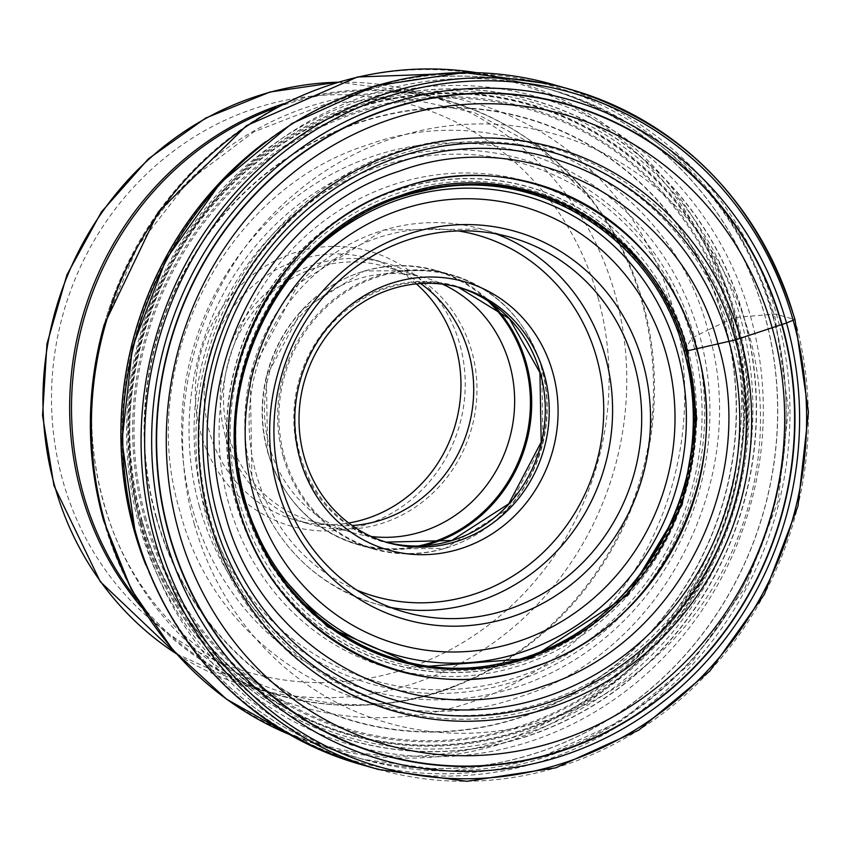 <?xml version="1.0" encoding="UTF-8"?>
<svg xmlns="http://www.w3.org/2000/svg" width="851" height="851" viewBox="0 0 851 851"><rect width="100%" height="100%" fill="white"/><g stroke="black" fill="none" stroke-linecap="round" stroke-linejoin="round"><path stroke-width="0.64" stroke-dasharray="4.25 3.19" d="M378.567 769.495A353.314 332.007 105.8 0 0 709.808 670.918A353.314 332.007 105.8 0 0 794.845 319.54L776.484 314.349A13.914 2.596 -15.7 0 0 772.772 314.253L750.454 316.157A2594.699 484.634 164.3 0 1 743.795 316.689A12.148 2.266 -15.7 0 0 743.551 316.71A657.738 122.852 -15.7 0 0 740.274 317.008A610.422 114.013 -15.7 0 0 736.594 317.359A580.51 108.428 -15.7 0 0 735.583 317.455L732.083 318.455A221.409 41.359 164.3 0 1 731.211 318.891A215.229 40.199 164.3 0 1 724.488 322.135A15.275 2.851 -15.7 0 0 724.244 322.252A2506.248 468.114 164.3 0 1 707.872 330.145C752.858 476.103 663.472 651.621 521.376 696.299C381.397 748.518 217.771 659.929 180.008 511.483C135.011 365.515 224.409 190.007 366.504 145.33C506.473 93.099 670.109 181.689 707.872 330.145A2152.243 401.991 164.3 0 1 699.256 334.262L691.81 338.251L685.629 348.325A15.063 2.808 -15.7 0 0 685.587 348.41A263.672 49.252 164.3 0 1 685.023 349.484A260.8 48.709 164.3 0 1 684.3 350.697L684.055 351.144M368.27 523.844A142.925 134.309 105.8 0 0 459.785 344.176A142.925 134.309 105.8 0 0 292.287 253.502A142.925 134.309 105.8 0 0 200.772 433.159A142.925 134.309 105.8 0 0 368.27 523.844M416.33 283.883A135.969 127.767 105.8 0 0 369.568 258.481A135.969 127.767 105.8 0 0 296.425 260.725A135.969 127.767 105.8 0 0 209.367 431.638A135.969 127.767 105.8 0 0 295.574 520.152A135.969 127.767 105.8 0 0 348.708 522.993M225.387 436.169A135.969 127.767 -74.2 0 1 258.119 300.946A135.969 127.767 -74.2 0 1 385.588 263.012A135.969 127.767 -74.2 0 1 471.794 351.527A135.969 127.767 -74.2 0 1 439.063 486.751A135.969 127.767 -74.2 0 1 311.594 524.684A135.969 127.767 -74.2 0 1 225.387 436.169M420.575 283.543A132.49 124.501 105.8 0 0 384.641 266.352A132.49 124.501 105.8 0 0 260.438 303.328A132.49 124.501 105.8 0 0 228.547 435.084A132.49 124.501 105.8 0 0 312.54 521.344A132.49 124.501 105.8 0 0 352.144 525.524M371.164 536.47A132.49 124.501 -74.2 0 1 353.484 532.917A132.49 124.501 -74.2 0 1 269.49 446.669A132.49 124.501 -74.2 0 1 301.382 314.902A132.49 124.501 -74.2 0 1 425.596 277.937A132.49 124.501 -74.2 0 1 442.509 284.16M552.49 84.345A353.314 332.007 -74.2 0 1 776.484 314.349A353.314 332.007 -74.2 0 1 691.438 665.716A353.314 332.007 -74.2 0 1 360.207 764.294M135.554 533.151A351.623 330.422 -74.2 0 1 360.686 91.153A351.623 330.422 -74.2 0 1 772.772 314.253A351.623 330.422 -74.2 0 1 547.64 756.252A351.623 330.422 -74.2 0 1 135.554 533.151M139.468 526.046A337.145 316.817 -74.2 0 1 355.335 102.237A337.145 316.817 -74.2 0 1 750.454 316.157A337.145 316.817 105.8 0 1 534.588 739.966A337.145 316.817 105.8 0 1 139.468 526.046M140.543 523.929A332.89 312.806 -74.2 0 1 353.676 105.481A332.89 312.806 -74.2 0 1 743.795 316.689A332.89 312.806 105.8 0 1 530.662 735.136A332.89 312.806 105.8 0 1 140.543 523.929M140.585 523.854A332.73 312.657 -74.2 0 1 353.612 105.609A332.73 312.657 -74.2 0 1 743.551 316.71A332.73 312.657 105.8 0 1 530.524 734.966A332.73 312.657 105.8 0 1 140.585 523.854M141.223 522.812A330.571 310.636 -74.2 0 1 352.878 107.279A330.571 310.636 -74.2 0 1 740.274 317.008A330.571 310.636 105.8 0 1 528.631 732.541A330.571 310.636 105.8 0 1 141.223 522.812M141.979 521.631A328.114 308.328 -74.2 0 1 352.059 109.183A328.114 308.328 -74.2 0 1 736.594 317.359A328.114 308.328 105.8 0 1 526.514 729.807A328.114 308.328 105.8 0 1 141.979 521.631M142.191 521.312A327.444 307.69 -74.2 0 1 351.835 109.705A327.444 307.69 -74.2 0 1 735.583 317.455A327.444 307.69 105.8 0 1 525.929 729.062A327.444 307.69 105.8 0 1 142.191 521.312M142.277 521.206A327.22 307.488 -74.2 0 1 351.793 109.885A327.22 307.488 -74.2 0 1 735.275 317.497A327.22 307.488 105.8 0 1 525.769 728.818A327.22 307.488 105.8 0 1 142.277 521.206M145.032 520.131A323.944 304.413 -74.2 0 1 352.442 112.917A323.944 304.413 -74.2 0 1 732.083 318.455A323.944 304.413 105.8 0 1 524.673 725.658A323.944 304.413 105.8 0 1 145.032 520.131M146.329 519.812A322.742 303.286 -74.2 0 1 352.974 114.119A322.742 303.286 -74.2 0 1 731.211 318.891A322.742 303.286 105.8 0 1 524.567 724.584A322.742 303.286 105.8 0 1 146.329 519.812M156.052 517.419A313.668 294.754 -74.2 0 1 356.888 123.118A313.668 294.754 -74.2 0 1 724.488 322.135A313.668 294.754 105.8 0 1 523.663 716.425A313.668 294.754 105.8 0 1 156.052 517.419M156.414 517.323A313.338 294.446 -74.2 0 1 357.026 123.448A313.338 294.446 -74.2 0 1 724.244 322.252A313.338 294.446 105.8 0 1 523.62 716.127A313.338 294.446 105.8 0 1 156.414 517.323M192.326 508.409A279.734 262.863 -74.2 0 1 371.43 156.786A279.734 262.863 -74.2 0 1 699.256 334.262A279.734 262.863 105.8 0 1 520.152 685.885A279.734 262.863 105.8 0 1 192.326 508.409M199.464 506.622A273.033 256.566 -74.2 0 1 374.27 163.413A273.033 256.566 -74.2 0 1 694.246 336.645A273.033 256.566 105.8 0 1 519.44 679.853A273.033 256.566 105.8 0 1 199.464 506.622M204.336 505.717A268.99 252.768 -74.2 0 1 376.567 167.583A268.99 252.768 -74.2 0 1 691.81 338.251A268.99 252.768 105.8 0 1 519.578 676.385A268.99 252.768 105.8 0 1 204.336 505.717M228.717 503.462A252.875 237.62 -74.2 0 1 390.62 185.592A252.875 237.62 -74.2 0 1 686.97 346.027A252.875 237.62 105.8 0 1 525.067 663.897A252.875 237.62 105.8 0 1 228.717 503.462M235.918 502.824A248.162 233.195 -74.2 0 1 394.811 190.879A248.162 233.195 -74.2 0 1 685.629 348.325A248.162 233.195 105.8 0 1 526.748 660.27A248.162 233.195 105.8 0 1 235.918 502.824M236.184 502.803A247.992 233.036 -74.2 0 1 394.96 191.071A247.992 233.036 -74.2 0 1 685.587 348.41A247.992 233.036 105.8 0 1 526.812 660.142A247.992 233.036 105.8 0 1 236.184 502.803M239.556 502.515A245.811 230.993 -74.2 0 1 396.949 193.528A245.811 230.993 -74.2 0 1 685.023 349.484A245.811 230.993 105.8 0 1 527.641 658.483A245.811 230.993 105.8 0 1 239.556 502.515M243.354 502.175A243.322 228.642 -74.2 0 1 399.14 196.315A243.322 228.642 -74.2 0 1 684.3 350.697A243.322 228.642 105.8 0 1 528.514 656.557A243.322 228.642 105.8 0 1 243.354 502.175M244.386 502.079A242.631 227.994 -74.2 0 1 399.736 197.081A242.631 227.994 -74.2 0 1 684.087 351.027A242.631 227.994 105.8 0 1 528.737 656.015A242.631 227.994 105.8 0 1 244.386 502.079M675.545 512.525A242.461 227.834 105.8 0 1 451.636 667.929A242.461 227.834 105.8 0 1 244.662 502.058A242.461 227.834 -74.2 0 1 399.906 197.283A242.461 227.834 -74.2 0 1 684.055 351.112A242.461 227.834 105.8 0 1 684.066 351.176M293.765 272.501A238.557 224.175 105.8 0 0 238.333 468.529M732.36 338.804A288.223 270.841 -74.2 0 1 547.895 701.086A288.223 270.841 -74.2 0 1 210.08 518.397A288.223 270.841 -74.2 0 1 210.037 518.238A288.223 270.841 -74.2 0 1 394.502 155.956A288.223 270.841 -74.2 0 1 732.317 338.645A288.223 270.841 -74.2 0 1 732.36 338.804M207.07 519.472A291.882 274.277 -74.2 0 1 393.949 152.574A291.882 274.277 -74.2 0 1 736.009 337.762A291.882 274.277 -74.2 0 1 549.129 704.66A291.882 274.277 -74.2 0 1 207.07 519.472M194.262 523.876A306.02 287.564 105.8 0 0 552.895 718.031A306.02 287.564 105.8 0 0 748.827 333.358A306.02 287.564 105.8 0 0 390.194 139.202A306.02 287.564 105.8 0 0 194.262 523.876M772.899 316.487A347.751 326.773 105.8 0 0 552.437 90.11A347.751 326.773 105.8 0 0 226.419 187.135A347.751 326.773 105.8 0 0 142.713 532.981A347.751 326.773 105.8 0 0 363.175 759.358A347.751 326.773 105.8 0 0 689.193 662.333A347.751 326.773 105.8 0 0 772.899 316.487M258.566 147.266A347.751 326.773 -74.2 0 1 544.002 87.727A347.751 326.773 -74.2 0 1 764.464 314.104A347.751 326.773 -74.2 0 1 764.485 314.2A347.751 326.773 -74.2 0 1 680.715 659.982A347.751 326.773 -74.2 0 1 354.739 756.975A347.751 326.773 -74.2 0 1 142.755 556.767M145.787 564.947A347.74 326.773 105.8 0 0 339.645 752.284A347.74 326.773 105.8 0 0 674.939 665.918A347.74 326.773 105.8 0 0 764.368 314.168A347.74 326.773 105.8 0 0 764.336 314.072A347.74 326.773 105.8 0 0 528.684 83.813A347.74 326.773 105.8 0 0 265.427 141.872M476.411 72.633A346.102 325.231 -74.2 0 1 497.282 76.643A346.102 325.231 -74.2 0 1 731.796 305.7A346.102 325.231 -74.2 0 1 731.817 305.807A346.102 325.231 -74.2 0 1 642.888 655.951A346.102 325.231 -74.2 0 1 309.136 741.944A346.102 325.231 -74.2 0 1 289.255 734.434M103.535 520.248A344.846 324.05 105.8 0 0 103.556 520.355A344.846 324.05 105.8 0 0 507.717 739.03A344.846 324.05 105.8 0 0 728.456 305.562A344.846 324.05 105.8 0 0 728.424 305.466A344.846 324.05 105.8 0 0 417.075 69.708A344.846 324.05 105.8 0 0 104.173 324.731A314.062 295.116 -74.2 0 1 389.184 92.472A314.062 295.116 -74.2 0 1 672.726 307.275A314.062 295.116 -74.2 0 1 471.645 702.054A314.062 295.116 -74.2 0 1 103.588 502.792A314.062 295.116 -74.2 0 1 104.173 324.731C87.696 384.673 87.44 443.573 103.407 501.42C146.032 661.11 313.562 745.338 457.295 685.363A308.69 290.074 105.8 0 0 642.707 301.839A308.69 290.074 105.8 0 0 642.686 301.733A308.69 290.074 105.8 0 0 593.86 202.442A308.69 290.074 105.8 0 0 276.107 107.683M136.979 599.668A308.69 290.074 105.8 0 0 457.295 685.363C397.789 708.33 337.847 711.542 277.458 695.001A309.147 290.499 105.8 0 0 567.287 608.742A309.147 290.499 105.8 0 0 641.697 301.286A309.147 290.499 105.8 0 0 641.675 301.19A309.147 290.499 105.8 0 0 445.711 100.046A309.147 290.499 105.8 0 0 283.83 103.662M141.447 607.146A309.147 290.499 105.8 0 0 277.458 695.001L250.737 687.448A309.147 290.499 -74.2 0 1 176.008 653.536M337.57 82.239A309.147 290.499 -74.2 0 1 418.99 92.482A309.147 290.499 -74.2 0 1 614.933 293.595A309.147 290.499 -74.2 0 1 614.975 293.733A309.147 290.499 -74.2 0 1 540.566 601.189A309.147 290.499 -74.2 0 1 250.737 687.448L176.189 653.728M597.796 296.765A295.233 277.437 105.8 0 0 597.753 296.627A295.233 277.437 -74.2 0 0 251.726 109.471A295.233 277.437 -74.2 0 0 62.772 480.57A295.233 277.437 -74.2 0 0 62.804 480.709A295.233 277.437 105.8 0 0 408.831 667.865A295.233 277.437 105.8 0 0 597.796 296.765M418.618 545.959A142.053 133.49 -74.2 0 1 267.576 451.551A142.053 133.49 -74.2 0 1 267.544 451.455A142.053 133.49 -74.2 0 1 325.976 289.372A142.053 133.49 -74.2 0 1 487.91 300.935M492.038 303.722A142.574 133.979 105.8 0 0 435.861 270.363A142.574 133.979 105.8 0 0 302.233 310.104A142.574 133.979 105.8 0 0 267.852 451.828A142.574 133.979 105.8 0 0 267.874 451.934A142.574 133.979 105.8 0 0 358.271 544.757A142.574 133.979 105.8 0 0 423.596 545.746M283.085 456.242A142.574 133.979 -74.2 0 1 283.064 456.136A142.574 133.979 -74.2 0 1 317.444 314.402A142.574 133.979 -74.2 0 1 451.073 274.66A142.574 133.979 -74.2 0 1 541.47 367.472A142.574 133.979 -74.2 0 1 541.491 367.579A142.574 133.979 -74.2 0 1 507.111 509.313A142.574 133.979 -74.2 0 1 373.483 549.055A142.574 133.979 -74.2 0 1 283.085 456.242M541.8 367.962A142.053 133.49 105.8 0 0 541.768 367.855A142.053 133.49 105.8 0 0 375.334 277.713A142.053 133.49 105.8 0 0 284.308 456.189A142.053 133.49 105.8 0 0 284.34 456.296A142.053 133.49 105.8 0 0 450.764 546.438A142.053 133.49 105.8 0 0 541.8 367.962M298.914 455.285A133.011 124.991 -74.2 0 1 384.024 288.095A133.011 124.991 -74.2 0 1 539.928 372.376A133.011 124.991 -74.2 0 1 539.96 372.483A133.011 124.991 -74.2 0 1 454.838 539.662A133.011 124.991 -74.2 0 1 298.935 455.381A133.011 124.991 -74.2 0 1 298.914 455.285M460.178 287.712L458.21 287.181A132.49 124.501 105.8 0 0 456.264 286.606A132.49 124.501 105.8 0 0 332.05 323.571A132.49 124.501 105.8 0 0 300.158 455.338A132.49 124.501 105.8 0 0 300.18 455.434A132.49 124.501 105.8 0 0 384.152 541.587A132.49 124.501 105.8 0 0 386.12 542.13L388.077 542.704M458.242 230.929A187.784 176.455 105.8 0 0 256.236 474.209A187.784 176.455 -74.2 0 0 256.268 474.305A187.784 176.455 -74.2 0 0 356.686 590.062M496.069 233.865A194.741 182.997 105.8 0 0 481.698 229.11A194.741 182.997 105.8 0 0 299.169 283.404A194.741 182.997 105.8 0 0 252.226 477.017A194.741 182.997 105.8 0 0 252.258 477.124A194.741 182.997 105.8 0 0 375.716 603.891A194.741 182.997 105.8 0 0 390.449 607.369M289.287 734.456L339.645 752.284L363.175 759.358L450.892 771.144L539.002 757.986L621.134 720.957L691.448 662.823L745.019 587.796L778.122 501.218L788.462 409.182L775.261 318.189C739.136 201.815 664.865 125.788 552.437 90.11L528.684 83.813L476.454 72.633M337.826 82.164L418.99 92.482L445.711 100.046C505.813 117.576 555.203 151.712 593.86 202.442L539.736 148.17L474.198 112.492L401.608 97.333L326.454 103.769L253.758 131.926L189.039 180.476L137.734 246.247L104.322 324.22M369.568 258.481L385.588 263.012M295.574 520.152L311.594 524.684M312.54 521.344L353.484 532.917M384.641 266.352L425.596 277.937M358.271 544.757C312.594 530.301 282.362 499.292 267.565 451.711L266.374 376.536L301.892 310.083L364.217 270.99L435.861 270.363L451.073 274.66C496.75 289.117 526.982 320.125 541.779 367.706L542.97 442.882L507.451 509.334L445.126 548.427L373.483 549.055L358.271 544.757M404.81 612.124L375.716 603.891C313.359 584.169 272.075 541.821 251.864 476.837L250.226 374.153L298.744 283.372L383.865 229.983L481.698 229.11L510.802 237.344"/><path stroke-width="1.28" d="M684.055 351.112L687.438 350.803L696.788 418.649L682.13 504.888L627.453 595.328L530.769 658.397L418.777 667.014L327.369 626.762L271.075 564.894L243.992 503.143C206.187 380.514 281.287 233.078 400.661 195.539C518.248 151.669 655.717 226.089 687.438 350.803A1763.602 329.401 164.3 0 1 696.533 348.782A11.957 2.234 -15.7 0 0 696.852 348.708A2288.562 427.457 -15.7 0 0 717.978 343.889A1946.397 363.547 -15.7 0 0 728.988 341.347A1716.595 320.625 -15.7 0 0 735.36 339.879L781.707 324.614A14.371 2.681 -15.7 0 0 782.048 324.497A594.232 110.992 -15.7 0 0 786.494 322.976L794.845 319.54A353.314 332.007 105.8 0 0 570.861 89.536A353.314 332.007 105.8 0 0 239.62 188.114A353.314 332.007 105.8 0 0 154.584 539.491A353.314 332.007 105.8 0 0 378.567 769.495L360.207 764.294A353.314 332.007 -74.2 0 1 136.213 534.3A353.314 332.007 -74.2 0 1 221.26 182.922A353.314 332.007 -74.2 0 1 552.49 84.345L570.861 89.536C683.63 125.171 758.347 201.878 795.004 319.646L808.45 412.246L797.983 506.068L764.347 594.413L709.957 670.939L638.707 730.179L555.682 767.857L466.848 781.292L378.567 769.495M238.429 506.154C199.379 379.482 276.958 227.164 400.278 188.39C521.759 143.074 663.759 219.952 696.533 348.782C735.583 475.454 658.004 627.772 534.683 666.546C413.203 711.872 271.203 634.984 238.429 506.154M224.877 513.281C182.848 376.929 266.352 212.984 399.087 171.242C529.843 122.459 682.704 205.219 717.978 343.889C760.007 480.241 676.502 644.186 543.757 685.927C413.001 734.711 260.151 651.951 224.877 513.281M406.48 234.631A201.698 189.528 -74.2 0 1 642.845 362.6A201.698 189.528 -74.2 0 1 513.717 616.135A201.698 189.528 -74.2 0 1 277.341 488.166A201.698 189.528 -74.2 0 1 406.48 234.631M348.708 522.993A135.969 127.767 105.8 0 0 368.717 517.908A135.969 127.767 105.8 0 0 455.774 346.995A135.969 127.767 105.8 0 0 416.33 283.883M352.144 525.524A132.49 124.501 105.8 0 0 468.646 352.601A132.49 124.501 105.8 0 0 420.575 283.543M442.509 284.16A132.49 124.501 -74.2 0 1 509.589 364.185A132.49 124.501 -74.2 0 1 371.164 536.47M388.907 289.904A132.49 124.501 -74.2 0 1 460.178 287.712A132.49 124.501 -74.2 0 1 544.183 373.972A132.49 124.501 -74.2 0 1 459.349 540.513A132.49 124.501 -74.2 0 1 388.077 542.704A132.49 124.501 -74.2 0 1 304.073 456.455A132.49 124.501 -74.2 0 1 388.907 289.904M300.063 459.263A139.447 131.033 -74.2 0 1 389.343 283.979A139.447 131.033 -74.2 0 1 552.767 372.451A139.447 131.033 -74.2 0 1 463.487 547.736A139.447 131.033 -74.2 0 1 300.063 459.263M281.351 485.347A194.741 182.997 -74.2 0 1 406.033 240.556A194.741 182.997 -74.2 0 1 510.802 237.344A194.741 182.997 -74.2 0 1 634.261 364.111A194.741 182.997 -74.2 0 1 509.579 608.912A194.741 182.997 -74.2 0 1 404.81 612.124A194.741 182.997 -74.2 0 1 281.351 485.347M158.02 538.885A350.527 329.39 -74.2 0 1 382.45 98.259A350.527 329.39 -74.2 0 1 793.238 320.657A350.527 329.39 -74.2 0 1 568.808 761.283A350.527 329.39 -74.2 0 1 158.02 538.885M786.494 322.976A343.091 322.401 105.8 0 0 384.418 105.29A343.091 322.401 105.8 0 0 164.754 536.566A343.091 322.401 105.8 0 0 566.83 754.252A343.091 322.401 105.8 0 0 786.494 322.976M244.78 502.718A243.556 228.866 -74.2 0 1 400.725 196.56A243.556 228.866 -74.2 0 1 686.151 351.091A243.556 228.866 105.8 0 1 530.216 657.249A243.556 228.866 105.8 0 1 244.78 502.718M238.227 506.26A253.077 237.812 -74.2 0 1 400.268 188.145A253.077 237.812 -74.2 0 1 696.852 348.708A253.077 237.812 105.8 0 1 534.822 666.833A253.077 237.812 105.8 0 1 238.227 506.26M217.845 516.951A282.053 265.044 -74.2 0 1 398.438 162.392A282.053 265.044 -74.2 0 1 728.988 341.347A282.053 265.044 105.8 0 1 548.406 695.905A282.053 265.044 105.8 0 1 217.845 516.951M213.771 519.067A287.819 270.469 -74.2 0 1 398.055 157.265A287.819 270.469 -74.2 0 1 735.36 339.879A287.819 270.469 105.8 0 1 551.076 701.681A287.819 270.469 105.8 0 1 213.771 519.067M209.612 520.791A292.935 275.267 -74.2 0 1 397.162 152.563A292.935 275.267 -74.2 0 1 740.466 338.421A292.935 275.267 105.8 0 1 552.905 706.649A292.935 275.267 105.8 0 1 209.612 520.791M178.774 531.652A327.444 307.7 -74.2 0 1 388.418 120.044A327.444 307.7 -74.2 0 1 772.165 327.805A327.444 307.7 105.8 0 1 562.511 739.413A327.444 307.7 105.8 0 1 178.774 531.652M169.509 534.917A337.815 317.444 -74.2 0 1 385.801 110.268A337.815 317.444 -74.2 0 1 781.707 324.614A337.815 317.444 105.8 0 1 565.415 749.263A337.815 317.444 105.8 0 1 169.509 534.917M169.168 535.045A338.198 317.795 -74.2 0 1 385.705 109.917A338.198 317.795 -74.2 0 1 782.048 324.497A338.198 317.795 105.8 0 1 565.511 749.614A338.198 317.795 105.8 0 1 169.168 535.045M675.545 512.525A242.461 227.834 105.8 0 0 684.066 351.176M253.864 496.229A227.611 213.878 -74.2 0 1 253.832 496.133A227.611 213.878 105.8 0 1 399.63 210.101A227.611 213.878 105.8 0 1 666.333 354.527A227.611 213.878 105.8 0 1 666.354 354.622A227.611 213.878 -74.2 0 1 520.557 640.654A227.611 213.878 -74.2 0 1 253.864 496.229M238.333 468.529A238.557 224.175 105.8 0 0 244.928 499.835A238.557 224.175 105.8 0 0 244.96 499.931A238.557 224.175 105.8 0 0 524.493 651.302A238.557 224.175 105.8 0 0 677.3 351.506A238.557 224.175 105.8 0 0 677.279 351.41A238.557 224.175 105.8 0 0 511.164 192.486A238.557 224.175 105.8 0 0 293.765 272.501M142.755 556.767A347.751 326.773 -74.2 0 1 134.277 530.588A347.751 326.773 -74.2 0 1 134.245 530.492A347.751 326.773 -74.2 0 1 258.566 147.266M265.427 141.872A347.74 326.773 105.8 0 0 134.128 530.46A347.74 326.773 105.8 0 0 134.16 530.556A347.74 326.773 105.8 0 0 145.787 564.947M289.255 734.434A346.102 325.231 -74.2 0 1 104.652 521.376A346.102 325.231 -74.2 0 1 104.62 521.269A346.102 325.231 -74.2 0 1 476.411 72.633M476.454 72.633L357.388 76.994L246.482 125.64L158.265 212.005L104.173 324.731A344.846 324.05 105.8 0 0 103.535 520.248M276.107 107.683A308.69 290.074 105.8 0 0 83.302 494.016A308.69 290.074 105.8 0 0 83.324 494.112A308.69 290.074 105.8 0 0 136.979 599.668M283.83 103.662A309.147 290.499 105.8 0 0 81.462 493.75A309.147 290.499 105.8 0 0 81.494 493.846A309.147 290.499 105.8 0 0 141.447 607.146M176.008 653.536A309.147 290.499 -74.2 0 1 54.783 486.336A309.147 290.499 -74.2 0 1 54.741 486.198A309.147 290.499 -74.2 0 1 337.57 82.239M487.91 300.935A142.053 133.49 -74.2 0 1 525.003 363.122A142.053 133.49 -74.2 0 1 525.035 363.228A142.053 133.49 -74.2 0 1 418.618 545.959M423.596 545.746A142.574 133.979 105.8 0 0 526.28 363.281A142.574 133.979 105.8 0 0 526.258 363.175A142.574 133.979 105.8 0 0 492.038 303.722M386.12 542.13A132.49 124.501 105.8 0 0 509.089 503.835A132.49 124.501 105.8 0 0 540.257 372.855A132.49 124.501 105.8 0 0 540.225 372.759A132.49 124.501 105.8 0 0 458.221 287.181L509.462 318.763L539.938 372.632L541.193 442.105L508.77 503.792L451.775 540.491L386.12 542.13M356.686 590.062A187.784 176.455 -74.2 0 0 544.097 551.597A187.784 176.455 -74.2 0 0 596.594 357.505A187.784 176.455 105.8 0 0 596.572 357.399A187.784 176.455 105.8 0 0 458.242 230.929M390.449 607.369A194.741 182.997 105.8 0 0 605.189 355.995A194.741 182.997 105.8 0 0 605.157 355.888A194.741 182.997 105.8 0 0 496.069 233.865M360.207 764.294C247.013 728.488 172.093 651.632 135.426 533.737L121.991 441.18L132.469 347.453L166.094 259.225L220.494 182.774L291.797 123.586L374.929 85.908L463.965 72.495L552.49 84.345M245.311 502.218C204.995 373.174 292.638 218.26 420.947 191.56C532.779 161.956 654.228 235.557 684.055 351.144C725.924 484.304 630.751 643.718 497.346 664.152C388.386 686.938 274.277 613.667 245.311 502.218M289.287 734.456L226.419 699.118L172.881 649.983L131.277 589.445L103.556 520.461C85.77 455.7 85.983 390.46 104.173 324.731L104.322 324.22M337.826 82.164L270.001 92.014L205.74 118.023L148.51 158.754L101.397 211.984L66.931 274.82L46.965 343.868L42.55 415.426L53.953 485.634L100.29 581.701L176.189 653.728"/></g></svg>
